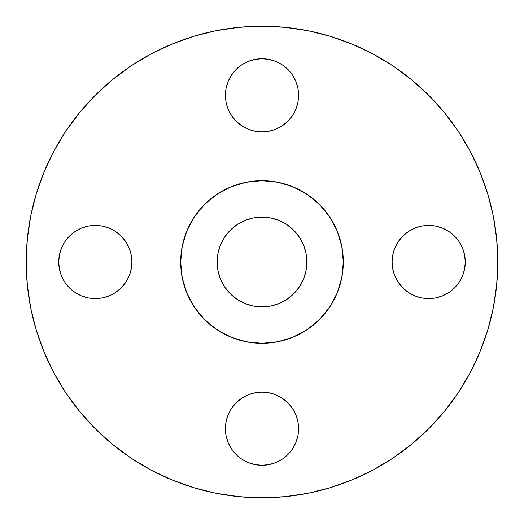 <?xml version="1.0" encoding="UTF-8"?>
<svg xmlns="http://www.w3.org/2000/svg" width="524" height="524" viewBox="0 0 524 524"><rect width="100%" height="100%" fill="white"/><g stroke="black" fill="none" stroke-linecap="round" stroke-linejoin="round"><path stroke-width="0.79" d="M297.887 88.176L298.588 95.316A36.588 36.588 0 0 1 262 131.904A36.588 36.588 0 0 1 225.412 95.316L226.113 102.455L228.195 109.313L231.575 115.64L236.127 121.188L241.669 125.734L247.996 129.12L254.861 131.203L262 131.904L269.139 131.203L276.004 129.12L282.331 125.734L287.873 121.188L292.425 115.64L295.805 109.313L297.887 102.455L298.588 95.316L297.887 88.176L295.805 81.312L292.425 74.984L287.873 69.443L282.331 64.891L276.004 61.511L269.139 59.428L262 58.727L254.861 59.428L247.996 61.511L241.669 64.891L236.127 69.443L231.575 74.984L228.195 81.312L226.113 88.176L225.412 95.316L226.113 88.176M464.572 254.861L465.273 262A36.588 36.588 0 0 1 428.684 298.588A36.588 36.588 0 0 1 392.096 262L392.797 269.139L394.88 276.004L398.266 282.331L402.812 287.873L408.36 292.425L414.687 295.805L421.545 297.887L428.684 298.588L435.824 297.887L442.688 295.805L449.016 292.425L454.557 287.873L459.109 282.331L462.489 276.004L464.572 269.139L465.273 262L464.572 254.861L462.489 247.996L459.109 241.669L454.557 236.127L449.016 231.575L442.688 228.195L435.824 226.113L428.684 225.412L421.545 226.113L414.687 228.195L408.36 231.575L402.812 236.127L398.266 241.669L394.88 247.996L392.797 254.861L392.096 262L392.797 254.861L394.88 247.996M297.887 421.545L298.588 428.684A36.588 36.588 0 0 1 262 465.273A36.588 36.588 0 0 1 225.412 428.684L226.113 435.824L228.195 442.688L231.575 449.016L236.127 454.557L241.669 459.109L247.996 462.489L254.861 464.572L262 465.273L269.139 464.572L276.004 462.489L282.331 459.109L287.873 454.557L292.425 449.016L295.805 442.688L297.887 435.824L298.588 428.684L297.887 421.545L295.805 414.687L292.425 408.36L287.873 402.812L282.331 398.266L276.004 394.88L269.139 392.797L262 392.096L254.861 392.797L247.996 394.88L241.669 398.266L236.127 402.812L231.575 408.36L228.195 414.687L226.113 421.545L225.412 428.684L226.113 421.545M131.203 254.861L131.904 262A36.588 36.588 0 0 1 95.316 298.588A36.588 36.588 0 0 1 58.727 262L59.428 269.139L61.511 276.004L64.891 282.331L69.443 287.873L74.984 292.425L81.312 295.805L88.176 297.887L95.316 298.588L102.455 297.887L109.313 295.805L115.64 292.425L121.188 287.873L125.734 282.331L129.12 276.004L131.203 269.139L131.904 262L131.203 254.861L129.12 247.996L125.734 241.669L121.188 236.127L115.64 231.575L109.313 228.195L102.455 226.113L95.316 225.412L88.176 226.113L81.312 228.195L74.984 231.575L69.443 236.127L64.891 241.669L61.511 247.996L59.428 254.861L58.727 262L59.428 254.861M26.2 262A235.8 235.8 0 0 1 262 26.2A235.8 235.8 0 0 1 497.8 262L496.667 285.115L493.267 308.001L487.648 330.447L479.853 352.239L469.956 373.154L458.061 393.007L444.273 411.589L428.737 428.737L411.589 444.273L393.007 458.061L373.154 469.956L352.239 479.853L330.447 487.648L308.001 493.267L285.115 496.667L262 497.8L238.885 496.667L215.999 493.267L193.553 487.648L171.761 479.853L150.847 469.956L130.993 458.061L112.411 444.273L95.263 428.737L79.727 411.589L65.939 393.007L54.044 373.154L44.147 352.239L36.352 330.447L30.733 308.001L27.333 285.115L26.2 262L27.333 238.885L30.733 215.999L36.352 193.553L44.147 171.761L54.044 150.847L65.939 130.993L79.727 112.411L95.263 95.263L112.411 79.727L130.993 65.939L150.847 54.044L171.761 44.147L193.553 36.352L215.999 30.733L238.885 27.333L262 26.2L285.115 27.333L308.001 30.733L330.447 36.352L352.239 44.147L373.154 54.044L393.007 65.939L411.589 79.727L428.737 95.263L444.273 112.411L458.061 130.993L469.956 150.847L479.853 171.761L487.648 193.553L493.267 215.999L496.667 238.885L497.8 262A235.8 235.8 0 0 1 262 497.8A235.8 235.8 0 0 1 26.2 262M180.688 262A81.312 81.312 0 0 1 262 180.688A81.312 81.312 0 0 1 343.312 262L342.919 269.971L341.746 277.864L339.807 285.606L337.122 293.119L333.709 300.331L329.609 307.175L324.854 313.581L319.496 319.496L313.581 324.854L307.175 329.609L300.331 333.709L293.119 337.122L285.606 339.807L277.864 341.746L269.971 342.919L262 343.312L254.029 342.919L246.136 341.746L238.394 339.807L230.881 337.122L223.669 333.709L216.825 329.609L210.419 324.854L204.504 319.496L199.146 313.581L194.391 307.175L190.291 300.331L186.878 293.119L184.193 285.606L182.254 277.864L181.081 269.971L180.688 262L181.081 254.029L182.254 246.136L184.193 238.394L186.878 230.881L190.291 223.669L194.391 216.825L199.146 210.419L204.504 204.504L210.419 199.146L216.825 194.391L223.669 190.291L230.881 186.878L238.394 184.193L246.136 182.254L254.029 181.081L262 180.688L269.971 181.081L277.864 182.254L285.606 184.193L293.119 186.878L300.331 190.291L307.175 194.391L313.581 199.146L319.496 204.504L324.854 210.419L329.609 216.825L333.709 223.669L337.122 230.881L339.807 238.394L341.746 246.136L342.919 254.029L343.312 262A81.312 81.312 0 0 1 262 343.312A81.312 81.312 0 0 1 180.688 262L182.254 277.864L186.878 293.119L194.391 307.175L204.504 319.496L216.825 329.609L230.881 337.122L246.136 341.746L262 343.312L277.864 341.746L293.119 337.122L307.175 329.609L319.496 319.496L329.609 307.175L337.122 293.119L341.746 277.864L343.312 262L341.746 246.136L337.122 230.881L329.609 216.825L319.496 204.504L307.175 194.391L293.119 186.878L277.864 182.254L262 180.688L246.136 182.254L230.881 186.878L216.825 194.391L204.504 204.504L194.391 216.825L186.878 230.881L182.254 246.136L180.688 262M306.881 262A44.881 44.881 0 0 1 262 306.881A44.881 44.881 0 0 1 217.119 262A44.881 44.881 0 0 1 262 217.119A44.881 44.881 0 0 1 306.881 262L306.023 253.243L303.468 244.826L299.322 237.064L293.735 230.265L286.936 224.678L279.174 220.532L270.757 217.977L262 217.119L253.243 217.977L244.826 220.532L237.064 224.678L230.265 230.265L224.678 237.064L220.532 244.826L217.977 253.243L217.119 262L217.977 270.757L220.532 279.174L224.678 286.936L230.265 293.735L237.064 299.322L244.826 303.468L253.243 306.023L262 306.881L270.757 306.023L279.174 303.468L286.936 299.322L293.735 293.735L299.322 286.936L303.468 279.174L306.023 270.757L306.881 262M130.993 458.061L150.847 469.956M393.007 65.939L373.154 54.044M171.761 44.147L150.847 54.044M228.195 81.312L231.575 74.984M241.669 64.891L247.996 61.511M254.861 59.428L262 58.727L269.139 59.428L276.004 61.511M282.331 64.891L287.873 69.443M226.113 102.455L225.412 95.316A36.588 36.588 0 0 1 262 58.727A36.588 36.588 0 0 1 298.588 95.316L297.887 102.455M295.805 109.313L292.425 115.64M269.139 131.203L262 131.904L254.861 131.203L247.996 129.12L241.669 125.734L236.127 121.188M398.266 241.669L402.812 236.127M421.545 226.113L428.684 225.412L435.824 226.113M442.688 228.195L449.016 231.575M459.109 241.669L462.489 247.996M392.797 269.139L392.096 262A36.588 36.588 0 0 1 428.684 225.412A36.588 36.588 0 0 1 465.273 262L464.572 269.139M459.109 282.331L454.557 287.873M435.824 297.887L428.684 298.588L421.545 297.887M414.687 295.805L408.36 292.425M228.195 414.687L231.575 408.36M254.861 392.797L262 392.096L269.139 392.797L276.004 394.88M282.331 398.266L287.873 402.812M226.113 435.824L225.412 428.684A36.588 36.588 0 0 1 262 392.096A36.588 36.588 0 0 1 298.588 428.684L297.887 435.824M295.805 442.688L292.425 449.016L287.873 454.557M282.331 459.109L276.004 462.489M269.139 464.572L262 465.273L254.861 464.572M241.669 459.109L236.127 454.557M64.891 241.669L69.443 236.127M88.176 226.113L95.316 225.412L102.455 226.113M109.313 228.195L115.64 231.575M125.734 241.669L129.12 247.996M59.428 269.139L58.727 262A36.588 36.588 0 0 1 95.316 225.412A36.588 36.588 0 0 1 131.904 262L131.203 269.139L129.12 276.004M125.734 282.331L121.188 287.873M102.455 297.887L95.316 298.588L88.176 297.887M81.312 295.805L74.984 292.425M64.891 282.331L61.511 276.004M306.023 270.757L304.948 275.028M286.936 299.322L283.156 301.582M270.757 306.023L266.402 306.664M253.243 306.023L248.972 304.948M224.678 286.936L222.418 283.156M217.977 270.757L217.336 266.402M217.977 253.243L219.052 248.972M237.064 224.678L240.844 222.418M253.243 217.977L257.598 217.336M270.757 217.977L275.028 219.052M299.322 237.064L301.582 240.844M306.023 253.243L306.664 257.598"/></g></svg>
